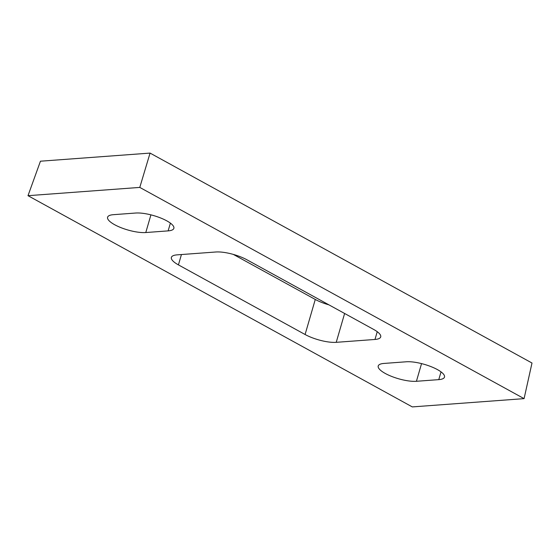 <?xml version="1.0" encoding="UTF-8"?>
<svg xmlns="http://www.w3.org/2000/svg" width="560" height="560" viewBox="0 0 560 560"><rect width="100%" height="100%" fill="white"/><g stroke="black" fill="none" stroke-linecap="round" stroke-linejoin="round"><path stroke-width="0.84" d="M524.083 398.636L412.3 406.91L28 195.685L139.783 187.411L524.083 398.636L412.3 406.91L28 195.685L139.783 187.411L524.083 398.636L532 363.02L524.083 398.636M406.301 361.781L383.943 363.44A22.869 6.601 -163.8 0 0 385.273 373.464A22.869 6.601 -163.8 0 0 416.416 381.29L438.774 379.631A22.869 6.601 -163.8 0 0 437.444 369.607A22.869 6.601 -163.8 0 0 406.301 361.781L383.943 363.44A22.869 6.601 -163.8 0 0 378.217 365.981A22.869 6.601 -163.8 0 0 391.328 376.292A22.869 6.601 -163.8 0 0 416.416 381.29L438.774 379.631A22.869 6.601 -163.8 0 0 444.5 377.09A22.869 6.601 -163.8 0 0 431.382 366.779A22.869 6.601 -163.8 0 0 406.301 361.781M168.14 230.881A22.869 6.601 -163.8 0 0 166.81 220.857A22.869 6.601 -163.8 0 0 135.667 213.031L113.309 214.69A22.869 6.601 -163.8 0 0 114.639 224.714A22.869 6.601 -163.8 0 0 145.782 232.54L168.14 230.881A22.869 6.601 -163.8 0 0 173.866 228.34A22.869 6.601 -163.8 0 0 160.755 218.029A22.869 6.601 -163.8 0 0 135.667 213.031L113.309 214.69A22.869 6.601 -163.8 0 0 107.583 217.231A22.869 6.601 -163.8 0 0 120.701 227.542A22.869 6.601 -163.8 0 0 145.782 232.54L168.14 230.881L170.394 223.125L168.14 230.881M373.653 329.434L246.995 259.819A22.869 6.601 -163.8 0 0 215.852 251.993L177.1 254.863A22.869 6.601 -163.8 0 0 178.43 264.887L305.088 334.502A22.869 6.601 -163.8 0 0 336.231 342.328L374.983 339.458A22.869 6.601 -163.8 0 0 373.653 329.434L246.995 259.819A22.869 6.601 -163.8 0 0 215.852 251.993L177.1 254.863A22.869 6.601 -163.8 0 0 171.374 257.404A22.869 6.601 -163.8 0 0 178.43 264.887L305.088 334.502A22.869 6.601 -163.8 0 0 336.231 342.328L374.983 339.458A22.869 6.601 -163.8 0 0 380.709 336.917A22.869 6.601 -163.8 0 0 373.653 329.434M532 363.02L150.066 153.09L139.783 187.411L150.066 153.09L40.446 161.203L28 195.685L40.446 161.203L150.066 153.09L532 363.02M233.324 254.408L315.273 299.453A22.869 6.601 -163.8 0 0 328.944 304.864A22.869 6.601 16.2 0 1 315.273 299.453L305.088 334.502L315.273 299.453L233.324 254.408M441.028 371.875L438.774 379.631L441.028 371.875M421.554 363.608L416.416 381.29L421.554 363.608M150.92 214.858L145.782 232.54L150.92 214.858M377.237 331.702L374.983 339.458L377.237 331.702M344.617 313.474L336.231 342.328L344.617 313.474M181.44 254.541L178.43 264.887L181.44 254.541"/></g></svg>
